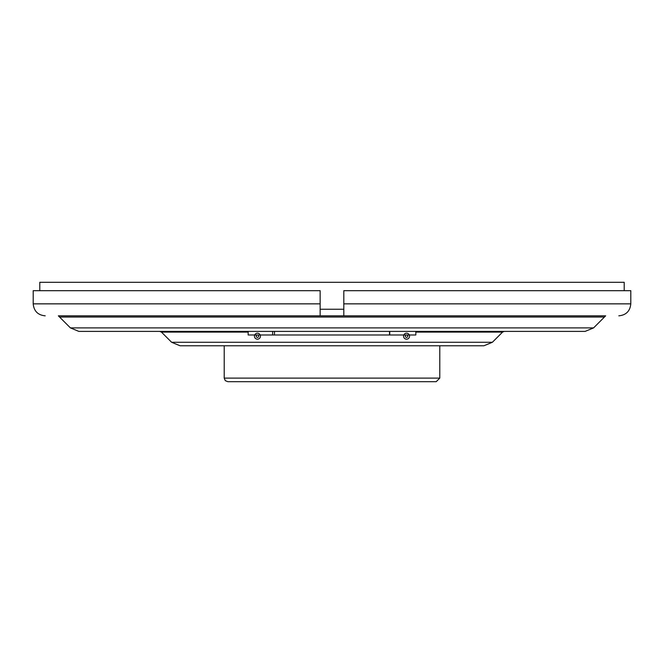 <?xml version="1.0" encoding="UTF-8"?>
<svg xmlns="http://www.w3.org/2000/svg" width="664" height="664" viewBox="0 0 664 664"><rect width="100%" height="100%" fill="white"/><g stroke="black" fill="none" stroke-linecap="round" stroke-linejoin="round"><path stroke-width="1" d="M257.449 333.195A2.996 2.996 0 0 0 254.851 337.685A2.996 2.996 0 0 0 260.039 337.685A2.996 2.996 0 0 0 257.449 333.195A2.996 2.996 0 0 1 260.039 337.685A2.996 2.996 0 0 1 254.851 337.685A2.996 2.996 0 0 1 257.449 333.195M257.449 334.996A1.195 1.195 0 0 0 256.412 336.789A1.195 1.195 0 0 0 258.487 336.789A1.195 1.195 0 0 0 257.449 334.996A1.195 1.195 0 0 0 256.412 336.789A1.195 1.195 0 0 0 258.487 336.789A1.195 1.195 0 0 0 257.449 334.996A1.195 1.195 0 0 1 258.487 336.789A1.195 1.195 0 0 1 256.412 336.789A1.195 1.195 0 0 1 257.449 334.996A1.195 1.195 0 0 1 258.487 336.789A1.195 1.195 0 0 1 256.412 336.789A1.195 1.195 0 0 1 257.449 334.996M389.751 331.402L415.83 331.402L415.83 334.996L389.511 334.996L391.37 334.996L389.751 334.996L389.751 331.402L78.875 331.402L70.409 327.892L58.349 315.832L320.148 315.832L320.148 290.683L33.2 290.683L33.2 303.855C33.922 311.117 37.914 315.109 45.177 315.832M272.63 334.996L248.17 334.996L248.17 331.402L272.63 331.402L272.63 334.996L389.511 334.996L389.511 331.402L585.125 331.402L593.591 327.892L604.456 317.027L59.544 317.027M320.148 309.25L343.811 309.25L320.148 309.25M406.551 333.195A2.996 2.996 0 0 0 403.961 337.685A2.996 2.996 0 0 0 409.148 337.685A2.996 2.996 0 0 0 406.551 333.195A2.996 2.996 0 0 1 409.148 337.685A2.996 2.996 0 0 1 403.961 337.685A2.996 2.996 0 0 1 406.551 333.195M406.551 334.996A1.195 1.195 0 0 0 405.513 336.789A1.195 1.195 0 0 0 407.588 336.789A1.195 1.195 0 0 0 406.551 334.996A1.195 1.195 0 0 0 405.513 336.789A1.195 1.195 0 0 0 407.588 336.789A1.195 1.195 0 0 0 406.551 334.996A1.195 1.195 0 0 1 407.588 336.789A1.195 1.195 0 0 1 405.513 336.789A1.195 1.195 0 0 1 406.551 334.996A1.195 1.195 0 0 1 407.588 336.789A1.195 1.195 0 0 1 405.513 336.789A1.195 1.195 0 0 1 406.551 334.996M39.79 290.683L39.79 282.3L624.21 282.3L624.21 290.683M224.216 345.77L224.216 378.106L225.27 380.646L227.81 381.7L436.19 381.7L439.784 378.106L439.784 345.77M492.389 342.267L171.611 342.267L180.077 345.77L483.923 345.77L492.389 342.267L502.557 332.1L415.83 332.1M504.25 331.402L502.557 332.1M118.482 331.402L248.17 331.402M415.83 331.402L573.912 331.402M343.811 303.855L343.811 290.683L630.8 290.683L630.8 303.855L343.811 303.855L343.811 315.832L320.148 315.832M343.811 315.234L343.811 315.832L605.651 315.832L604.456 317.027M274.489 331.402L274.489 334.996M224.216 378.106L439.784 378.106M248.17 332.1L161.443 332.1L159.75 331.402M320.148 303.855L33.2 303.855M593.591 327.892L70.409 327.892M171.611 342.267L161.443 332.1M630.8 303.855C630.078 311.117 626.086 315.109 618.823 315.832"/></g></svg>
